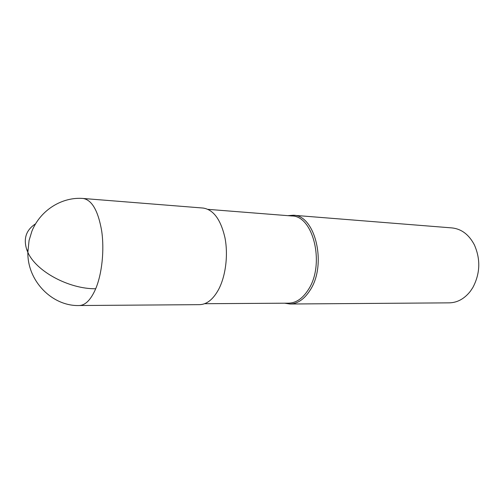 <?xml version="1.0" encoding="UTF-8"?>
<svg xmlns="http://www.w3.org/2000/svg" width="504" height="504" viewBox="0 0 504 504"><rect width="100%" height="100%" fill="white"/><g stroke="black" fill="none" stroke-linecap="round" stroke-linejoin="round"><path stroke-width="0.76" d="M204.624 303.71L288.616 303.175C296.163 302.98 302.759 298.437 308.416 289.542C325.168 264.342 313.368 215.542 291.772 215.97L208.039 209.355M284.653 303.2L289.97 304.007C297.656 303.799 304.378 299.181 310.143 290.14C327.241 264.506 315.202 214.817 293.183 215.239L287.828 215.655M289.97 304.007L449.259 302.854C457.393 302.665 464.449 298.771 470.427 291.18L472.84 287.551C480.199 273.571 480.709 259.346 474.377 244.875C468.934 234.568 461.462 228.917 451.968 227.915L293.183 215.239M203.162 208.058L83.166 198.475C92.005 200.012 98.179 210.855 101.688 231.002C104.486 250.198 101.997 273.767 95.703 288.754C90.903 299.729 85.428 305.317 79.285 305.525L199.66 304.655C206.816 304.447 213.116 299.414 218.566 289.548C225.704 276.085 228.344 254.967 224.948 237.68C220.721 219.511 213.457 209.639 203.156 208.058M27.89 250.066L26.888 250.028C23.159 238.77 26.038 230.044 35.526 223.852M95.703 288.754C69.136 289.113 36.017 271.379 27.852 252.315L26.888 250.028M79.285 305.525C52.681 306.52 27.374 281.478 27.852 252.315L29.062 240.515L31.884 231.235C40.433 209.998 62.175 196.699 83.166 198.475"/></g></svg>
